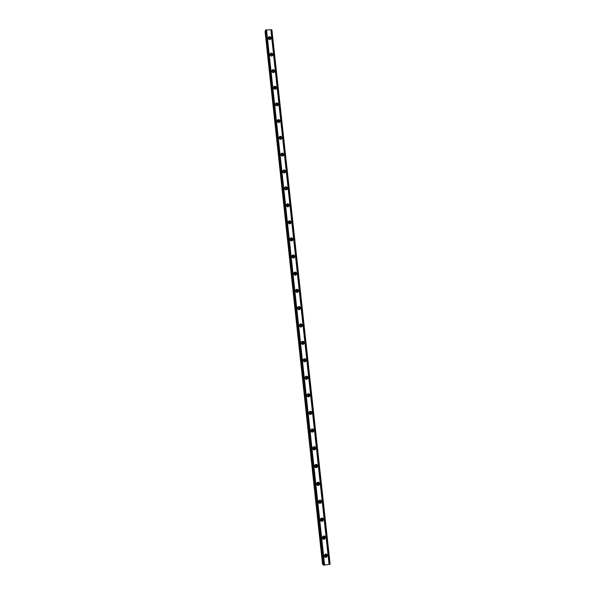 <?xml version="1.0" encoding="UTF-8"?>
<svg xmlns="http://www.w3.org/2000/svg" width="595" height="595" viewBox="0 0 595 595"><rect width="100%" height="100%" fill="white"/><g stroke="black" fill="none" stroke-linecap="round" stroke-linejoin="round"><path stroke-width="0.89" d="M325.599 554.049L326.305 554.919L325.77 555.998L324.305 555.343M325.703 554.086L325.212 555.388L324.334 555.447M268.293 38.794C269.007 37.872 269.654 37.961 270.219 39.062L270.212 39.3M270.071 55.275C270.777 54.309 271.417 54.383 272.004 55.499L271.9 56.042M271.856 71.802C272.54 70.798 273.187 70.865 273.797 71.988L273.789 72.24M273.648 88.38L273.648 88.365C274.332 87.339 274.979 87.398 275.597 88.529L275.403 89.205M275.44 105.017L275.455 104.951C276.139 103.932 276.787 103.984 277.396 105.122L277.144 105.865M277.248 121.7L277.263 121.588C277.954 120.569 278.601 120.629 279.211 121.759L278.877 122.577M277.277 121.752L278.824 122.585M279.055 138.442L279.077 138.278C279.769 137.267 280.424 137.326 281.026 138.449L280.609 139.342M279.062 138.412L280.632 139.319M280.877 155.236L280.899 155.02C281.599 154.008 282.246 154.068 282.841 155.191L282.32 156.143M280.885 155.094L282.439 156.076M282.699 172.081L282.722 171.806C283.428 170.802 284.075 170.862 284.67 171.985L284.023 172.989M282.714 171.829L284.246 172.885L284.655 172.305M284.536 188.987L284.551 188.645C285.265 187.648 285.912 187.708 286.5 188.831L285.704 189.879M284.566 188.615L286.054 189.753M286.381 205.959L286.396 205.535C287.11 204.546 287.757 204.613 288.337 205.729L287.37 206.792M286.418 205.446L287.921 206.227L287.861 206.673M288.24 222.999L288.233 222.478C288.962 221.496 289.609 221.563 290.182 222.679L288.999 223.727M288.292 222.322L289.75 223.125L289.668 223.646M290.129 240.135L290.085 239.473C290.814 238.498 291.468 238.565 292.033 239.681L290.591 240.64M290.182 239.25L291.595 240.075L291.468 240.67M293.885 256.735L293.848 257.129C293.112 258.089 292.465 258.014 291.907 256.906L291.944 256.519C292.68 255.553 293.328 255.627 293.885 256.735M292.078 256.229L293.447 257.077L293.268 257.754M295.745 273.841L295.708 274.25C294.956 275.202 294.309 275.121 293.766 274.02L293.804 273.618C294.547 272.659 295.194 272.733 295.745 273.841M294.004 273.261L295.299 274.131L295.053 274.89M297.612 291L297.567 291.431C296.808 292.368 296.169 292.286 295.633 291.186L295.678 290.762C296.429 289.825 297.069 289.899 297.612 291M295.938 290.345L297.158 291.238L296.838 292.078M299.478 308.21L299.426 308.664C298.668 309.586 298.021 309.497 297.5 308.411L297.552 307.957C298.311 307.035 298.958 307.117 299.478 308.21M297.894 307.489L299.017 308.396L298.616 309.318M301.36 325.48L301.293 325.956C300.527 326.856 299.887 326.767 299.374 325.681L299.434 325.212C300.2 324.305 300.847 324.394 301.36 325.48M299.873 324.699L300.892 325.606L300.386 326.596M303.242 342.802L303.167 343.308C302.394 344.185 301.754 344.089 301.256 343.01L301.323 342.512C302.104 341.627 302.736 341.723 303.242 342.802M301.858 341.969L302.766 342.869L302.156 343.917M305.131 360.176L305.049 360.704C304.261 361.567 303.629 361.463 303.145 360.392L303.219 359.863C304.008 359.001 304.64 359.105 305.131 360.176M303.859 359.298L304.647 360.191L303.926 361.284M307.027 377.602L306.931 378.167C306.135 379 305.503 378.889 305.034 377.832L305.131 377.267C305.919 376.434 306.551 376.538 307.027 377.602M305.86 376.709L306.537 377.565L305.704 378.688M308.924 395.08L308.812 395.682C308.009 396.486 307.384 396.367 306.931 395.318L307.042 394.723C307.846 393.92 308.47 394.039 308.924 395.08M307.86 394.18L308.433 394.991L307.496 396.129M310.835 412.618L310.702 413.265C309.891 414.031 309.274 413.897 308.835 412.87L308.969 412.231C309.772 411.457 310.397 411.584 310.835 412.618M309.861 411.71L310.196 413.109L309.296 413.622M312.747 430.215L312.591 430.899C311.773 431.628 311.163 431.479 310.746 430.468L310.902 429.791C311.713 429.055 312.33 429.196 312.747 430.215M311.854 429.307L312.078 430.683L311.118 431.159M314.666 447.856L314.48 448.593C313.662 449.277 313.052 449.121 312.665 448.124L312.844 447.403C313.662 446.711 314.272 446.86 314.666 447.856M313.848 446.964L313.967 448.325L312.963 448.749M315.023 464.851L316.592 465.565L316.369 466.346C315.543 466.978 314.956 466.807 314.584 465.833L314.591 465.58M315.826 464.68L315.848 466.019L314.822 466.391M317.172 482.486L318.518 483.319L318.258 484.159C317.433 484.732 316.852 484.553 316.518 483.601L316.51 483.46M317.804 482.456L317.73 483.78L316.696 484.085M319.299 500.246L320.46 501.139L320.14 502.031L318.444 501.362M319.783 500.276L319.604 501.592L318.585 501.838M321.412 518.104L322.401 519.011L322.021 519.963L320.393 519.309M321.754 518.163L321.478 519.465L320.489 519.651M323.509 536.043L324.349 536.935L323.896 537.954L322.349 537.3M323.725 536.095L323.353 537.397L322.408 537.523M324.268 555.946C324.617 557.203 325.391 557.604 326.596 557.151L327.443 555.447C327.086 554.168 326.298 553.774 325.093 554.257L324.268 555.946M324.431 556.511L326.03 556.533L326.707 554.243M268.07 38.14C269.059 39.932 270.078 40.014 271.127 38.407L271.134 38.028C270.145 36.236 269.126 36.154 268.077 37.768L268.07 38.14M270.784 39.136L270.777 39.039C270.227 37.589 269.319 37.262 268.062 38.058M269.862 54.636C270.844 56.428 271.863 56.518 272.919 54.904L272.934 54.517C271.945 52.724 270.926 52.643 269.87 54.257L269.862 54.636M272.57 55.633L272.562 55.476C272.012 54.026 271.112 53.699 269.847 54.495M271.655 71.192C272.629 72.977 273.655 73.066 274.719 71.452L274.734 71.05C273.752 69.265 272.726 69.176 271.662 70.79L271.655 71.192M274.362 72.188L274.355 71.965C273.812 70.515 272.912 70.188 271.647 70.984M273.455 87.785C274.429 89.57 275.448 89.659 276.526 88.06L276.534 87.644C275.559 85.851 274.54 85.769 273.469 87.383L273.455 87.785M276.154 88.789L276.154 88.499C275.611 87.056 274.712 86.729 273.455 87.517M275.262 104.437C276.229 106.222 277.248 106.312 278.334 104.713L278.348 104.281C277.382 102.496 276.355 102.407 275.277 104.013L275.262 104.437M277.954 105.449L277.962 105.092C277.426 103.649 276.526 103.322 275.262 104.095M277.077 121.142C278.036 122.92 279.055 123.009 280.148 121.417L280.163 120.971C279.204 119.186 278.177 119.097 277.091 120.703L277.077 121.142M280.148 121.417L279.769 121.73C279.248 120.294 278.356 119.959 277.091 120.725M278.891 137.891C279.843 139.669 280.862 139.766 281.963 138.174L281.985 137.705C281.033 135.928 280.007 135.838 278.914 137.438L278.891 137.891M281.554 138.925L281.584 138.419C281.071 136.999 280.186 136.657 278.921 137.4M280.721 154.693C281.658 156.47 282.685 156.567 283.785 154.983L283.815 154.499C282.863 152.722 281.844 152.632 280.743 154.224L280.721 154.693M283.354 155.749L283.406 155.161C282.908 153.748 282.03 153.406 280.766 154.12M282.551 171.553C283.48 173.323 284.499 173.42 285.615 171.843L285.645 171.345C284.708 169.568 283.681 169.478 282.573 171.062L282.551 171.553M285.154 172.632L285.228 171.948C284.752 170.564 283.882 170.207 282.625 170.884M284.38 188.459C285.303 190.229 286.329 190.326 287.452 188.756L287.482 188.236C286.559 186.466 285.533 186.369 284.41 187.946L284.38 188.459M286.946 189.567L287.065 188.793C286.604 187.425 285.749 187.061 284.492 187.7M286.225 205.416C287.132 207.179 288.159 207.283 289.289 205.729L289.326 205.186C288.411 203.423 287.385 203.319 286.255 204.888L286.225 205.416M288.739 206.562L288.902 205.684C288.463 204.345 287.623 203.973 286.381 204.561M288.069 222.433C288.969 224.189 289.988 224.293 291.134 222.753L291.178 222.188C290.271 220.425 289.252 220.321 288.106 221.875L288.069 222.433M290.524 223.616L290.747 222.634C290.338 221.325 289.512 220.938 288.278 221.466M289.921 239.495C290.806 241.25 291.833 241.354 292.985 239.83L293.03 239.235C292.138 237.479 291.119 237.375 289.966 238.915L289.921 239.495M292.301 240.722L292.591 239.636C292.212 238.364 291.416 237.963 290.204 238.424M291.781 256.616C292.651 258.356 293.67 258.475 294.837 256.966L294.897 256.341C294.012 254.593 292.993 254.482 291.833 256.006L291.781 256.616M294.064 257.888L294.451 256.683C294.101 255.463 293.335 255.047 292.145 255.426M293.647 273.782C294.503 275.522 295.522 275.641 296.697 274.154L296.764 273.499C295.894 271.759 294.875 271.64 293.707 273.142L293.647 273.782M295.819 275.113L296.31 273.789C295.998 272.622 295.269 272.183 294.116 272.48M295.514 291.007C296.355 292.733 297.374 292.866 298.564 291.394L298.63 290.71C297.783 288.977 296.771 288.85 295.581 290.338L295.514 291.007M297.552 292.376L298.177 290.948L296.109 289.587M297.388 308.284C298.214 310.002 299.226 310.144 300.43 308.693L300.512 307.972C299.679 306.254 298.668 306.12 297.47 307.578L297.388 308.284M299.278 309.69L300.044 308.158L298.132 306.76M299.27 325.614C300.073 327.324 301.085 327.473 302.297 326.053L302.394 325.294C301.583 323.583 300.572 323.442 299.359 324.87L299.27 325.614M300.996 327.049L301.925 325.42L300.17 324M301.159 343.003C301.94 344.698 302.952 344.855 304.171 343.464L304.29 342.668C303.495 340.965 302.483 340.816 301.263 342.214L301.159 343.003M302.706 344.438L303.807 342.735L302.238 341.307M303.048 360.444C303.814 362.124 304.811 362.288 306.053 360.942L306.187 360.094C305.413 358.406 304.409 358.25 303.175 359.611L303.048 360.444M304.409 361.864L305.57 360.949L305.696 360.109L304.305 358.688M304.945 377.937C305.689 379.603 306.678 379.781 307.935 378.472L308.084 377.572C307.34 375.906 306.343 375.735 305.094 377.059L304.945 377.937M306.127 379.32L307.437 378.427L307.593 377.535L306.388 376.144M306.856 395.489C307.563 397.133 308.552 397.326 309.817 396.062L309.995 395.11C309.274 393.459 308.284 393.273 307.027 394.552L306.856 395.489M307.86 396.82L309.318 395.965L309.497 395.013L308.455 393.674M308.76 413.094C309.445 414.715 310.426 414.923 311.698 413.718L311.906 412.699C311.222 411.071 310.24 410.87 308.969 412.097L308.76 413.094M309.616 414.351L311.192 413.562L311.401 412.551L310.523 411.279M310.679 430.75C311.326 432.349 312.293 432.572 313.58 431.427L313.833 430.349C313.171 428.742 312.204 428.526 310.917 429.687L310.679 430.75M311.393 431.933L313.067 431.219L313.32 430.14L312.583 428.95M312.606 448.466C313.215 450.036 314.167 450.281 315.462 449.203L315.759 448.05C315.134 446.473 314.175 446.235 312.888 447.328L312.606 448.466M313.193 449.56L314.941 448.935L315.238 447.782L314.621 446.681M314.532 466.235C315.105 467.767 316.042 468.042 317.336 467.045L317.685 465.811C317.105 464.264 316.161 464.003 314.867 465.022L314.532 466.235M315.023 467.239L316.808 466.718L317.157 465.483L316.659 464.464M316.466 484.062C317.001 485.557 317.916 485.847 319.21 484.947L319.627 483.623C319.084 482.121 318.161 481.831 316.867 482.761L316.466 484.062M316.867 484.977L318.675 484.561L319.091 483.244L318.675 482.314M318.407 501.949C318.898 503.392 319.783 503.712 321.069 502.909L321.568 501.496C321.069 500.038 320.177 499.726 318.89 500.551L318.407 501.949M318.734 502.775L320.534 502.463L321.032 501.057L320.69 500.216M320.355 519.889C320.802 521.279 321.657 521.629 322.921 520.93L323.524 519.42C323.07 518.014 322.207 517.68 320.928 518.401L320.355 519.889M320.616 520.625L322.378 520.432L322.973 518.922L322.698 518.171M322.312 537.887C322.706 539.219 323.524 539.591 324.766 539.018L325.48 537.404C325.071 536.065 324.245 535.693 322.996 536.296L322.312 537.887M322.52 538.542L324.208 538.453L324.706 536.184M268.605 39.166L269.676 39.597M270.308 55.58L271.528 56.094M272.027 72.047L273.365 72.642M273.767 88.566L275.188 89.235M275.515 105.137L277.01 105.888M330.128 564.179L329.065 564.387L270.859 29.78L271.893 29.795L330.128 564.179M323.643 565.25L265.623 29.966L323.375 565.109L329.065 564.387M322.802 564.424L265.05 31.312L322.512 564.09L323.301 564.417M265.05 31.312L265.519 31.193M265.623 29.966L270.859 29.78M271.632 29.757L329.868 564.261M324.61 565.094L266.553 29.929M323.806 565.22L265.779 29.958M265.482 30.018L323.487 565.235M330.032 564.231L271.796 29.75M325.212 555.388L325.77 555.998M275.411 89.191L275.589 88.789M277.188 105.821L277.389 105.389M278.958 122.503L279.196 122.042M280.728 139.245L281.011 138.747M282.499 156.031L282.826 155.496M286.069 189.716L286.485 189.165M287.891 206.569L288.315 206.071M289.728 223.482L290.152 223.036M291.565 240.447L291.996 240.053M293.409 257.464L293.848 257.129M295.254 274.54L295.708 274.25M297.113 291.662L297.567 291.431M298.965 308.842L299.426 308.664M300.832 326.082L301.293 325.956M302.699 343.375L303.167 343.308M304.566 360.719L305.049 360.704M306.44 378.13L306.931 378.167M308.322 395.586L308.812 395.682M310.196 413.109L310.702 413.265M312.078 430.683L312.591 430.899M313.967 448.325L314.48 448.593M315.848 466.019L316.369 466.346M317.73 483.78L318.258 484.159M319.604 501.592L320.14 502.031M321.478 519.465L322.021 519.963M323.353 537.397L323.896 537.954M326.03 556.533L326.596 557.151M270.948 38.92L271.127 38.407M272.711 55.454L272.919 54.904M274.474 72.047L274.719 71.452M276.244 88.692L276.526 88.06M278.006 105.389L278.334 104.713M281.561 138.88L281.963 138.174M283.384 155.637L283.785 154.983M285.206 172.446L285.615 171.843M287.028 189.314L287.452 188.756M288.865 206.227L289.289 205.729M290.702 223.199L291.134 222.753M292.547 240.224L292.985 239.83M294.391 257.3L294.837 256.966M296.243 274.436L296.697 274.154M298.102 291.624L298.564 291.394M299.962 308.872L300.43 308.693M301.829 326.179L302.297 326.053M303.695 343.538L304.171 343.464M305.57 360.949L306.053 360.942M307.437 378.427L307.935 378.472M309.318 395.965L309.817 396.062M311.192 413.562L311.698 413.718M313.067 431.219L313.58 431.427M314.941 448.935L315.462 449.203M316.808 466.718L317.336 467.045M318.675 484.561L319.21 484.947M320.534 502.463L321.069 502.909M322.378 520.432L322.921 520.93M324.208 538.453L324.766 539.018"/></g></svg>

